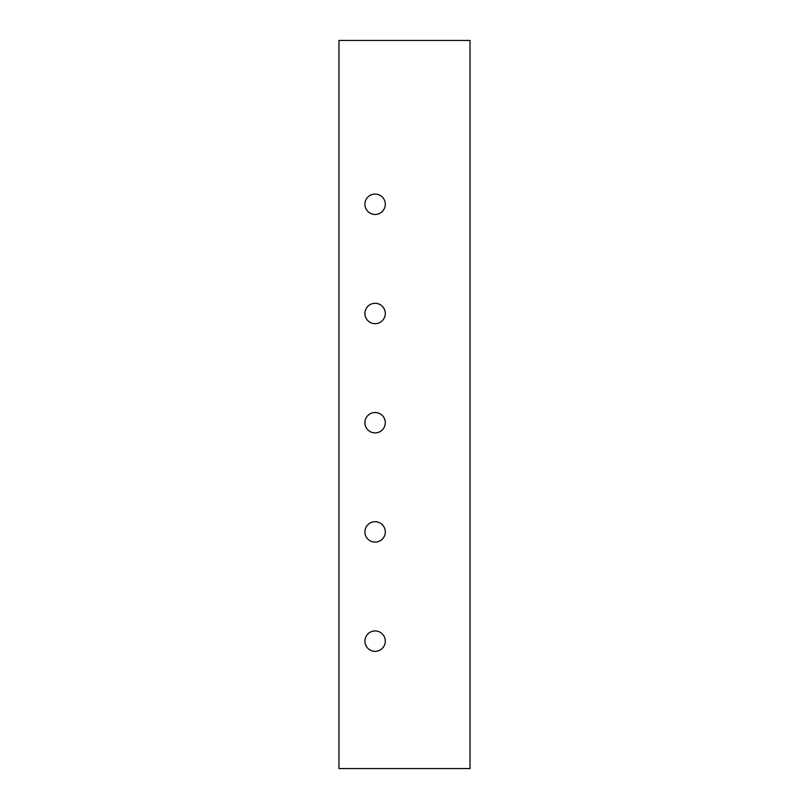 <?xml version="1.0" encoding="UTF-8"?>
<svg xmlns="http://www.w3.org/2000/svg" width="809" height="809" viewBox="0 0 809 809"><rect width="100%" height="100%" fill="white"/><g stroke="black" fill="none" stroke-linecap="round" stroke-linejoin="round"><path stroke-width="1.21" d="M364.91 641.132A10.193 10.193 0 0 1 380.2 632.304A10.193 10.193 0 0 1 380.2 649.961A10.193 10.193 0 0 1 364.91 641.132M364.91 531.918A10.193 10.193 0 0 1 380.2 523.089A10.193 10.193 0 0 1 380.2 540.746A10.193 10.193 0 0 1 364.91 531.918M364.91 422.702A10.193 10.193 0 0 1 380.2 413.874A10.193 10.193 0 0 1 380.2 431.531A10.193 10.193 0 0 1 364.91 422.702M364.91 313.488A10.193 10.193 0 0 1 380.2 304.659A10.193 10.193 0 0 1 380.2 322.316A10.193 10.193 0 0 1 364.91 313.488M364.91 204.273A10.193 10.193 0 0 1 380.2 195.444A10.193 10.193 0 0 1 380.2 213.101A10.193 10.193 0 0 1 364.91 204.273M470.029 768.55L338.971 768.55L338.971 40.45L470.029 40.45L470.029 768.55"/></g></svg>
